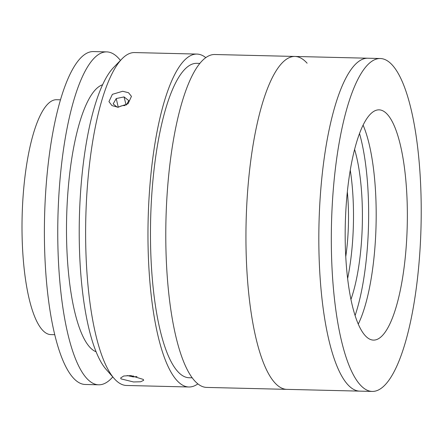 <?xml version="1.0" encoding="UTF-8"?>
<svg xmlns="http://www.w3.org/2000/svg" width="443" height="443" viewBox="0 0 443 443"><rect width="100%" height="100%" fill="white"/><g stroke="black" fill="none" stroke-linecap="round" stroke-linejoin="round"><path stroke-width="0.66" d="M345.761 256.613A78.627 21.148 91.4 0 0 347.334 191.897M347.633 278.525A97.128 26.126 91.4 0 0 350.258 170.101M350.956 299.413A97.128 26.126 91.4 0 0 354.588 149.402M355.098 315.549A120.252 32.345 91.4 0 0 359.511 133.487M387.487 114.516A115.163 30.977 91.4 0 0 379.058 109.847A115.163 30.977 91.4 0 0 345.989 208.204A115.163 30.977 91.4 0 0 365.049 335.44A115.163 30.977 91.4 0 0 373.477 340.108A115.163 30.977 91.4 0 0 406.541 241.745A115.163 30.977 91.4 0 0 387.487 114.516M307.115 63.205A166.502 44.787 91.4 0 0 294.933 56.455L367.812 58.221A166.502 44.787 91.4 0 0 320.007 200.424A166.502 44.787 91.4 0 0 347.556 384.374A166.502 44.787 91.4 0 0 359.744 391.13L372.231 391.429A166.502 44.787 91.4 0 0 420.042 249.226A166.502 44.787 91.4 0 0 392.487 65.276A166.502 44.787 91.4 0 0 380.299 58.52A166.502 44.787 91.4 0 0 332.494 200.729A166.502 44.787 91.4 0 0 360.043 384.679A166.502 44.787 91.4 0 0 372.231 391.429M358.271 324.082A115.163 30.977 91.4 0 0 363.088 125.114M294.933 56.455A166.502 44.787 91.4 0 0 247.122 198.658A166.502 44.787 91.4 0 0 274.677 382.608A166.502 44.787 91.4 0 0 286.865 389.364L206.704 387.42A166.502 44.787 91.4 0 1 194.516 380.67A166.502 44.787 91.4 0 1 166.961 196.72A166.502 44.787 91.4 0 1 214.772 54.511L294.933 56.455A166.502 44.787 91.4 0 0 247.122 198.658A166.502 44.787 91.4 0 0 274.677 382.608A166.502 44.787 91.4 0 0 286.865 389.364L359.744 391.13A166.502 44.787 91.4 0 1 347.556 384.374A166.502 44.787 91.4 0 1 320.007 200.424A166.502 44.787 91.4 0 1 367.812 58.221L380.299 58.52M121.033 378.887L120.668 377.957L123.708 376.002L130.884 375.592L143.299 379.424L143.676 380.293L140.686 381.766L133.526 381.966L121.033 378.887M205.785 57.623A166.502 44.787 91.4 0 0 196.958 54.079L134.611 52.567A166.502 44.787 91.4 0 0 121.947 58.886A166.502 44.787 91.4 0 0 85.804 217.939A166.502 44.787 91.4 0 0 114.2 378.549A166.502 44.787 91.4 0 0 114.355 378.726A166.502 44.787 91.4 0 0 126.543 385.476L188.89 386.988A166.502 44.787 91.4 0 0 197.877 383.876M196.958 54.079A166.502 44.787 91.4 0 0 149.147 196.288A166.502 44.787 91.4 0 0 176.702 380.238A166.502 44.787 91.4 0 0 188.89 386.988M122.694 91.269L128.536 92.725L131.46 96.358L128.033 103.773L117.832 107.217L111.946 105.578L108.945 101.624L112.395 94.326L122.694 91.269M199.832 63.404L196.731 63.327A157.254 42.295 91.4 0 0 151.584 197.633A157.254 42.295 91.4 0 0 177.604 371.361A157.254 42.295 91.4 0 0 189.111 377.741L192.212 377.813M114.2 378.549L106.204 369.473A157.254 42.295 -88.6 0 1 79.386 217.784A157.254 42.295 -88.6 0 1 113.519 67.569L121.947 58.886M112.771 376.927A166.502 44.787 -88.6 0 1 98.684 384.801A166.502 44.787 -88.6 0 1 60.791 171.408A166.502 44.787 -88.6 0 1 106.752 51.892A166.502 44.787 -88.6 0 1 120.441 60.442M98.684 384.801L85.322 384.48A166.502 44.787 -88.6 0 1 47.429 171.087A166.502 44.787 -88.6 0 1 93.39 51.571L106.752 51.892M96.103 351.764A134.129 36.077 -88.6 0 1 68.942 180.539A134.129 36.077 -88.6 0 1 102.577 84.768M54.782 334.698L50.884 334.603A117.478 31.597 -88.6 0 1 24.149 184.044A117.478 31.597 -88.6 0 1 56.577 99.719L60.475 99.813M133.282 375.847L133.171 376.904L136.987 376.572M127.119 375.542L133.171 376.904M125.12 105.611A6.927 4.635 -13.2 0 0 118.563 107.217M117.755 107.217L118.109 106.597L116.227 98.562L113.148 103.95L117.268 107.195M126.349 104.952L128.802 100.65L124.057 96.912L116.227 98.562M126.117 105.085L124.057 96.912"/></g></svg>
